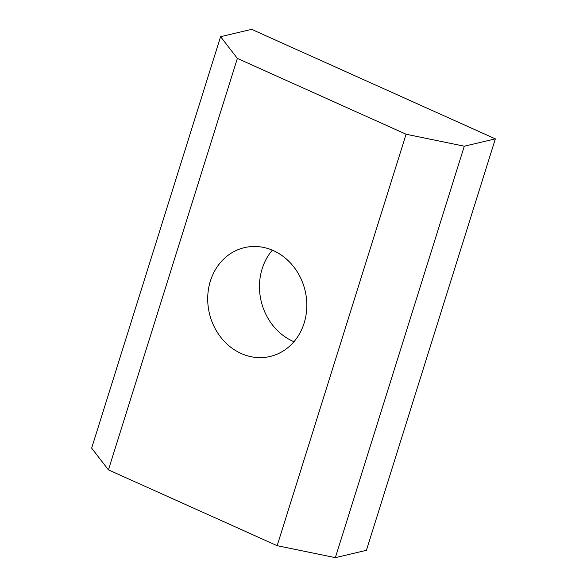 <?xml version="1.0" encoding="UTF-8"?>
<svg xmlns="http://www.w3.org/2000/svg" width="587" height="587" viewBox="0 0 587 587"><rect width="100%" height="100%" fill="white"/><g stroke="black" fill="none" stroke-linecap="round" stroke-linejoin="round"><path stroke-width="0.88" d="M293.955 341.722A55.912 49.183 76.7 0 1 292.913 341.267A55.912 49.183 76.7 0 1 272.339 250.165M241.147 353.484A55.912 49.183 76.7 0 1 207.732 296.949A55.912 49.183 76.7 0 1 244.419 247.641A55.912 49.183 76.7 0 1 273.381 250.62A55.912 49.183 76.7 0 1 306.796 307.155A55.912 49.183 76.7 0 1 270.108 356.47A55.912 49.183 76.7 0 1 241.147 353.484M277.152 545.69L108.434 469.864L91.645 448.13L220.587 36.68L251.647 29.35L495.355 138.87L366.413 550.32L335.353 557.65L277.152 545.69L406.094 134.24L237.375 58.421L108.434 469.864M495.355 138.87L464.295 146.2L335.353 557.65M406.094 134.24L464.295 146.2M220.587 36.68L237.375 58.421"/></g></svg>
